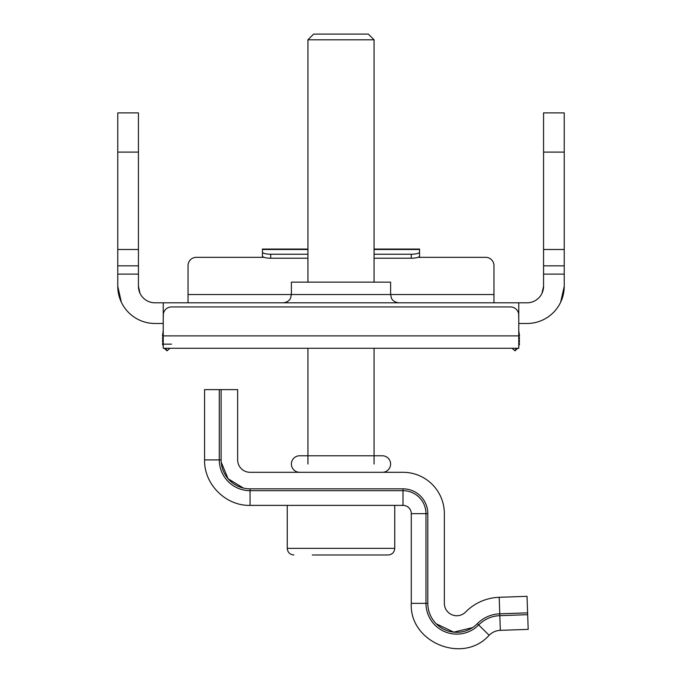 <?xml version="1.0" encoding="UTF-8"?>
<svg xmlns="http://www.w3.org/2000/svg" width="682" height="682" viewBox="0 0 682 682"><rect width="100%" height="100%" fill="white"/><g stroke="black" fill="none" stroke-linecap="round" stroke-linejoin="round"><path stroke-width="1.02" d="M493.956 302.808L493.956 294.539L291.393 294.539L291.393 282.143L390.607 282.143L390.607 294.539L391.451 298.179C391.28 298.077 393.028 302.288 398.876 302.808M518.763 323.481L527.033 323.481A37.203 37.203 0 0 0 564.236 286.278L560.655 302.203M140.023 293.354L138.437 286.278A16.538 16.538 0 0 0 154.967 302.808L527.033 302.808A16.538 16.538 0 0 0 543.563 286.278L541.977 293.354M121.345 302.203L117.764 286.278A37.203 37.203 0 0 0 154.967 323.481L163.237 323.481M163.373 313.711L163.237 318.639M518.763 318.639L518.627 313.711M518.763 302.808L518.763 313.711M163.237 313.711L163.237 302.808M171.506 344.154L163.237 344.154M283.124 302.808C288.972 302.288 290.72 298.077 290.549 298.179L291.393 294.539L188.044 294.539L188.044 302.808M188.044 294.539L188.044 265.605A8.269 8.269 0 0 1 196.314 257.336L264.011 257.336M417.989 257.336L485.686 257.336A8.269 8.269 0 0 1 493.956 265.605L493.956 294.539M138.437 274.104L117.764 274.104L117.764 112.88L138.437 112.88L138.437 286.278M117.764 265.835L138.437 265.835M117.764 274.104L117.764 286.278M543.563 265.835L564.236 265.835L564.236 274.104L543.563 274.104L543.563 112.88L564.236 112.88L564.236 152.103L543.563 152.103M543.563 249.493L564.236 249.493L564.236 265.835M564.236 249.493L564.236 152.103M564.236 286.278L564.236 274.104M543.563 286.278L543.563 274.104M287.258 505.379L287.258 548.371L394.742 548.371C394.349 552.386 392.141 554.594 388.126 554.986L312.262 554.986M307.932 39.812L374.068 39.812L368.365 34.1L313.635 34.1L307.932 39.812L307.932 282.143M369.738 554.986L355.365 554.986M527.672 614.687L528.183 629.375L500.341 630.347A16.538 16.538 0 0 0 489.139 635.266L478.67 624.951A31.236 31.236 0 0 1 499.829 615.658L527.672 614.687L527.033 596.324L499.19 597.296L499.761 613.826L527.604 612.854M500.341 630.347L499.761 613.826A33.068 33.068 0 0 0 477.366 623.663A28.934 28.934 0 0 1 427.81 603.348L427.81 513.648A24.808 24.808 0 0 0 403.011 488.841L250.055 488.841A28.934 28.934 0 0 1 221.113 459.907L221.113 389.627L237.651 389.627L237.651 459.907A12.404 12.404 0 0 0 250.055 472.302L403.011 472.302A41.338 41.338 0 0 1 444.349 513.648L444.349 603.348A12.404 12.404 0 0 0 465.584 612.052A49.607 49.607 0 0 1 499.19 597.296M221.113 389.627L204.574 389.627L204.574 459.907C203.952 484.203 225.751 506.001 250.055 505.379L403.011 505.379A8.269 8.269 0 0 1 411.28 513.648L411.28 603.348C409.166 642.435 463.206 664.6 489.139 635.266C463.206 664.6 409.166 642.435 411.28 603.348L425.977 603.348A30.775 30.775 0 0 0 478.67 624.951L477.366 623.663M403.011 488.841L403.011 505.379A8.269 8.269 0 0 1 411.28 513.648L425.977 513.648L425.977 603.348L427.81 603.348M307.932 254.233L270.72 254.233A8.269 2.14 180 0 1 262.451 252.093L262.451 249.066L307.932 249.066M374.068 249.066L419.549 249.066L419.549 257.336M518.763 335.885L518.763 348.28L163.237 348.28L163.237 315.212A8.269 8.269 0 0 1 171.506 306.943L510.494 306.943A8.269 8.269 0 0 1 518.763 315.212L518.763 335.885L163.237 335.885M262.451 257.336L262.451 252.093M374.068 258.222L411.28 258.222A8.269 2.14 180 0 0 419.549 256.082L419.549 252.093A8.269 2.14 180 0 1 411.28 254.233L374.068 254.233M307.932 258.222L270.72 258.222A8.269 2.14 180 0 1 262.451 256.082M374.068 249.493L419.549 249.493L419.549 252.093M518.763 345.893L519.539 344.197L518.763 340.829M519.539 344.197L518.763 344.896M517.664 348.28L515.021 350.812L516.18 348.28M515.021 350.812L512.012 348.28M518.763 336.567L519.539 341.503M518.763 330.804L519.539 335.74M519.539 338.434L518.763 335.067M162.461 341.503L163.237 336.567M163.237 340.829L162.461 344.197L163.237 344.896M164.336 348.28L166.979 350.812L165.82 348.28M166.979 350.812L169.989 348.28M163.237 345.893L162.461 344.197M162.461 338.434L163.237 335.067M162.461 335.74L163.237 330.804M382.338 472.302A8.269 8.269 0 0 0 390.607 464.033A8.269 8.269 0 0 0 382.338 455.772L299.662 455.772A8.269 8.269 0 0 0 291.393 464.033A8.269 8.269 0 0 0 299.662 472.302L299.662 472.302M117.764 152.103L138.437 152.103M117.764 249.493L138.437 249.493M250.055 488.841L250.055 490.682L403.011 490.682A22.966 22.966 0 0 1 425.977 513.648L427.81 513.648M250.055 490.682L250.055 505.379C225.751 506.001 203.952 484.194 204.574 459.907L219.28 459.907A30.775 30.775 0 0 0 250.055 490.682M243.397 488.065L228.086 478.738L221.207 462.191L221.113 459.907L219.28 459.907L219.28 389.627M307.932 249.493L262.451 249.493M411.28 258.222L411.28 254.233M270.72 258.222L270.72 254.233M287.258 548.371C287.651 552.386 289.85 554.594 293.874 554.986M307.932 348.28L307.932 464.033M394.742 505.379L394.742 548.371M374.068 39.812L374.068 282.143M374.068 348.28L374.068 464.033M436.335 623.86L453.735 632.129L472.473 627.645"/></g></svg>
